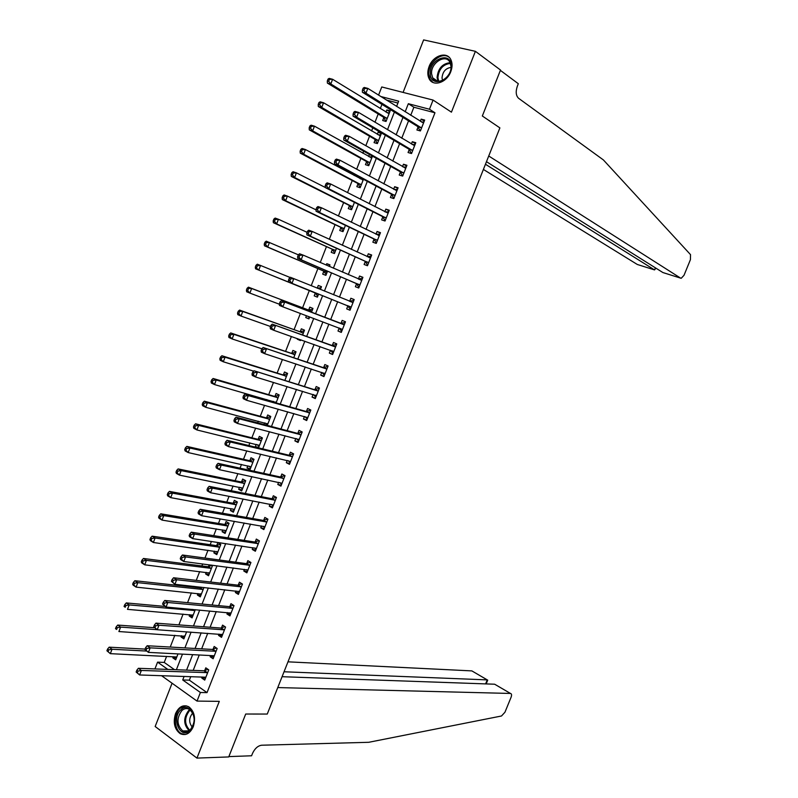 <?xml version="1.0" encoding="UTF-8"?>
<svg xmlns="http://www.w3.org/2000/svg" width="798" height="798" viewBox="0 0 798 798"><rect width="100%" height="100%" fill="white"/><g stroke="black" fill="none" stroke-linecap="round" stroke-linejoin="round"><path stroke-width="1.2" d="M429.095 66.553C427.369 71.231 427.399 75.331 429.184 78.842C433.164 87.092 446.82 82.673 450.77 71.67C452.476 67.072 452.486 63.032 450.79 59.541C446.81 50.982 432.985 55.571 429.095 66.553M175.53 713.651C172.897 722.549 174.463 729.232 180.238 733.681C185.655 735.975 189.994 733.651 193.276 726.719C195.889 717.911 194.393 711.267 188.777 706.779C183.261 704.315 178.852 706.609 175.53 713.651M378.571 95.122L381.753 86.962L433.075 100.069L429.474 109.236L408.337 103.71L405.175 111.8M172.079 683.228L155.161 726.499L196.946 758.1L228.727 756.933L245.704 714.03L267.26 714.05L277.764 687.577L510.471 693.452C511.688 693.731 511.877 695.008 511.069 697.292L504.944 712.245L501.493 715.996L368.706 742.3L261.594 745.222C257.844 745.801 254.821 748.514 252.527 753.382L251.579 755.776L228.856 756.604L245.704 714.03L267.26 714.05L499.887 127.889L482.331 115.999L499.887 127.889L488.735 155.999L680.624 278.133L681.233 278.283L684.016 275.29L690.44 259.619L690.519 254.632L603.408 159.949L518.58 98.284C515.947 95.72 515.528 91.72 517.304 86.304L518.321 83.72L500.386 70.384L482.331 115.999L500.526 70.034L475.399 51.321L423.618 39.9L403.09 92.408M154.932 668.924L157.575 662.14L167.839 669.412M166.583 656.405L164.238 662.43L157.575 662.14M381.953 104.378L380.307 108.588M378.202 113.984L374.99 122.234M372.806 127.83L371.589 130.952M369.534 136.219L365.813 145.755M363.679 151.221L362.881 153.256M360.876 158.403L356.656 169.226M354.581 174.543L354.202 175.51M352.247 180.528L347.519 192.637M343.629 202.612L338.412 215.989M335.04 224.637L329.325 239.28M326.462 246.612L320.257 262.522M317.913 268.537L311.21 285.704M309.375 290.412L302.562 307.868M300.387 313.434L294.063 329.654M291.4 336.497L285.584 351.379M282.422 359.489L277.125 373.065M273.475 382.432L268.687 394.691M266.791 399.559L266.562 400.167M264.547 405.314L260.268 416.277M258.333 421.234L257.694 422.88M255.639 428.147L251.869 437.803M249.894 442.86L248.856 445.543M246.762 450.91L243.49 459.289M241.485 464.446L240.028 468.157M237.894 473.633L235.131 480.715M233.086 485.972L231.23 490.71M229.056 496.296L226.792 502.092M224.707 507.448L222.452 513.204M220.238 518.9L218.472 523.428M216.338 528.875L213.704 535.648M211.44 541.443L210.163 544.715M207.999 550.251L204.966 558.041M202.662 563.947L201.884 565.942M199.68 571.587L196.248 580.375M193.904 586.38L193.615 587.129M191.38 592.864L187.56 602.65M183.091 614.091L178.892 624.884M174.832 635.278L170.233 647.058M164.238 662.43L174.493 669.662M397.923 103.052L386.382 100.019M173.286 656.734L172.847 657.861L175.69 659.836L178.004 653.901M181.495 635.727L181.016 636.954L183.869 638.899L186.642 631.817M189.715 614.66L189.196 615.996L192.079 617.901L195.291 609.682M197.964 593.552L197.395 594.999L200.298 596.864L203.959 587.488M200.478 587.109L200.268 587.637M206.223 572.385L205.615 573.952L208.537 575.767L212.497 565.632L211.65 565.114M209.196 564.794L208.497 566.57M214.512 551.179L213.854 552.854L216.797 554.63L220.767 544.465L217.814 542.71L216.737 545.463M222.812 529.922L222.113 531.707L225.076 533.443L229.056 523.259L226.083 521.543L225.006 524.296M231.131 508.615L230.393 510.511L233.365 512.206L237.355 502.002L234.373 500.326L233.285 503.089M239.47 487.259L238.682 489.274L241.684 490.93L245.684 480.695L242.672 479.059L241.595 481.822M247.829 465.852L247.001 467.977L250.023 469.593L254.023 459.339L251.001 457.743L249.914 460.516M258.502 447.868L262.392 437.932L259.34 436.376L258.253 439.159M257.026 447.518L255.33 446.641L256.208 444.406M267.28 425.404L270.771 416.476L267.699 414.96L266.612 417.753M264.607 422.9L263.968 424.536M276.078 402.89L279.17 394.97L276.078 393.504L274.991 396.297M273.016 401.344L272.786 401.943M284.906 380.317L287.599 373.414L284.487 371.988L283.39 374.791M293.744 357.684L296.038 351.808L292.906 350.422L291.809 353.235M297.504 338.641L297.285 339.19L300.437 340.556L300.736 339.778M302.602 335L304.497 330.153L301.345 328.816L300.248 331.629M306.452 315.719L305.744 317.554L308.906 318.881L309.664 316.936M311.489 312.267L312.976 308.457L309.804 307.15L308.696 309.973M315.31 293.046L314.213 295.868L317.395 297.145L318.611 294.033M320.407 289.435L321.474 286.701L318.282 285.435L317.225 288.148M323.808 271.3L322.701 274.133L325.903 275.36L327.539 271.19M329.384 266.462L329.993 264.886L326.781 263.679L326.222 265.096M332.317 249.495L331.21 252.338L334.432 253.535L336.477 248.298M338.382 243.44L335.24 241.994M340.846 227.649L339.739 230.502L342.99 231.649L345.444 225.345M349.394 205.754L348.287 208.607L351.559 209.714L354.432 202.343M357.973 183.809L356.856 186.662L360.147 187.73L363.449 179.281M360.377 177.645L359.998 178.602M366.561 161.804L365.444 164.677L368.756 165.685L372.476 156.159M369.434 154.453L368.636 156.478M375.17 139.76L374.053 142.633L377.384 143.6L381.534 132.987M381.514 132.977L378.192 132.029L377.304 134.303M383.798 117.655L382.681 120.528L386.033 121.456L390.192 110.812L386.831 109.905L385.983 112.079M190.752 676.634L189.365 680.165L207.031 692.624L434.97 112.787L413.883 107.241L410.731 115.291M408.546 120.867L401.743 138.224M399.618 143.66L392.786 161.096M390.701 166.403L383.838 183.909M381.813 189.086L374.92 206.672M372.945 211.719L366.023 229.385M364.097 234.293L357.145 252.038M355.27 256.816L348.287 274.642M346.472 279.28L339.449 297.185M337.684 301.694L330.671 319.589M328.876 324.168L321.923 341.903M320.088 346.591L313.205 364.167M311.32 368.965L304.497 386.382M302.572 391.279L295.819 408.536M293.854 413.544L287.15 430.641M285.145 435.758L278.512 452.695M276.467 457.922L269.894 474.69M267.799 480.027L261.285 496.645M259.16 502.082L252.707 518.54M250.532 524.077L244.148 540.386M241.934 546.032L235.609 562.181M233.355 567.927L227.081 583.917M224.797 589.772L218.582 605.612M216.248 611.567L210.103 627.248M207.729 633.303L201.645 648.844M199.231 654.998L193.206 670.38M202.183 677.013L201.774 678.051L204.737 680.115L208.757 669.871L205.794 667.826L204.707 670.599M210.602 655.577L210.143 656.744L213.126 658.769L217.156 648.495L214.163 646.49L213.076 649.273M219.031 634.101L218.532 635.378L221.525 637.363L225.565 627.068L222.562 625.113L221.465 627.896M227.48 612.575L226.931 613.971L229.954 615.906L234.004 605.592L230.971 603.677L229.874 606.47M235.949 590.999L235.36 592.505L238.393 594.41L242.452 584.066L239.41 582.191L238.303 584.984M244.437 569.363L243.799 570.999L246.861 572.854L250.931 562.49L247.859 560.655L246.762 563.458M252.946 547.687L252.258 549.433L255.35 551.248L259.42 540.864L256.328 539.069L255.23 541.882M261.485 525.952L260.746 527.827L263.849 529.593L267.938 519.189L264.826 517.433L263.719 520.256M270.033 504.166L269.245 506.161L272.377 507.887L276.467 497.453L273.335 495.748L272.228 498.57M278.602 482.331L277.774 484.446L280.916 486.132L285.026 475.678L281.864 474.012L280.756 476.845M287.19 460.446L286.312 462.69L289.484 464.326L293.604 453.843L290.422 452.217L289.305 455.06M295.799 438.511L294.871 440.875L298.063 442.471L302.193 431.957L298.991 430.381L297.873 433.224M304.437 416.516L303.459 419L306.671 420.556L310.811 410.022L307.589 408.486L306.462 411.339M313.085 394.481L312.058 397.085L315.3 398.601L319.439 388.037L316.198 386.551L315.08 389.404M321.754 372.387L320.686 375.12L323.938 376.586L328.098 365.993L324.836 364.556L323.709 367.419M333.045 353.394L330.472 350.242L329.325 353.095L332.606 354.512L336.776 343.908L333.484 342.502L332.357 345.374M339.12 328.148L337.993 331.02L341.295 332.397L345.474 321.764L342.162 320.407L341.025 323.29M347.808 306.013L346.681 308.896L350.003 310.223L354.182 299.569L350.851 298.252L349.724 301.145M356.516 283.829L355.379 286.711L358.731 288.008L362.92 277.315L359.569 276.048L358.432 278.941M365.245 261.584L364.107 264.487L367.479 265.724L371.678 255.011L368.307 253.794L367.19 256.647M373.993 239.3L372.856 242.203L376.247 243.4L380.466 232.657L377.065 231.48L375.988 234.223M382.771 216.956L381.624 219.859L385.035 221.016L389.264 210.253L385.843 209.126L384.816 211.739M391.559 194.552L390.412 197.475L393.843 198.582L398.082 187.789L394.641 186.702L393.653 189.216M400.367 172.099L399.219 175.031L402.681 176.089L406.93 165.276L403.459 164.238L402.521 166.632M409.204 149.595L408.057 152.528L411.529 153.545L415.788 142.702L412.297 141.715L411.409 143.989M418.062 127.042L416.905 129.984L420.406 130.942L424.676 120.079L421.164 119.131L420.317 121.296M433.075 100.069L451.429 112.159L475.399 51.321M434.97 112.787L429.474 109.236M207.031 692.624L200.398 692.494L197.026 701.093L161.555 675.687M196.946 758.1L219.3 701.362L197.026 701.093M396.606 106.423L398.661 101.176L380.776 96.498M176.378 669.741L182.473 654.141M184.917 647.886L191.081 632.136M193.485 625.991L199.7 610.081M202.064 604.036L208.348 587.966M210.662 582.031L217.006 565.802M219.29 559.977L225.694 543.588M227.939 537.862L234.403 521.323M236.597 515.698L243.131 498.999M245.285 493.483L251.879 476.615M253.993 471.209L260.647 454.192M262.722 448.885L269.435 431.708M271.47 426.511L278.253 409.165M280.238 404.077L287.081 386.571M289.026 381.594L295.938 363.918M297.844 359.05L304.816 341.215M306.671 336.457L313.714 318.452M315.529 313.804L322.631 295.649M324.417 291.071L331.519 272.896M333.365 268.188L340.437 250.093M342.332 245.245L349.374 227.231M351.32 222.253L358.332 204.318M360.337 199.201L367.319 181.346M369.364 176.099L376.317 158.313M378.422 152.927L385.344 135.231M387.499 129.705L394.392 112.089M184.109 676.425L182.722 679.966L200.398 692.494M402.97 117.416L396.137 134.872M393.993 140.348L387.13 157.874M385.035 163.221L378.142 180.837M376.107 186.034L369.175 203.729M367.19 208.807L360.237 226.572M358.302 231.51L351.31 249.365M349.434 254.163L342.412 272.098M340.586 276.766L333.534 294.771M331.759 299.31L324.706 317.305M322.911 321.913L315.918 339.758M314.073 344.477L307.15 362.152M305.265 366.98L298.412 384.496M296.477 389.424L289.684 406.781M287.709 411.818L280.976 429.015M278.961 434.162L272.288 451.199M270.233 456.446L263.629 473.324M261.535 478.68L254.991 495.398M252.846 500.865L246.363 517.423M244.178 522.989L237.764 539.388M235.54 545.064L229.176 561.313M226.921 567.089L220.617 583.178M218.313 589.064L212.078 604.994M209.734 610.979L203.56 626.749M201.176 632.844L195.061 648.465M192.637 654.659L186.572 670.13M189.365 680.165L182.722 679.966M413.883 107.241L408.337 103.71M205.505 678.17L201.774 678.051M176.398 658.031L172.847 657.861M389.823 111.76L386.831 109.905M381.215 133.815L378.192 132.029M338.432 243.3L335.3 241.864M329.933 265.046L326.781 263.679M321.464 286.741L318.282 285.435M317.395 297.135L314.213 295.868M308.956 318.761L305.744 317.554M300.527 340.327L297.285 339.19M258.672 447.439L255.33 446.641M250.363 468.715L247.001 467.977M242.063 489.942L238.682 489.274M233.794 511.129L230.393 510.511M225.535 532.256L222.113 531.707M217.305 553.333L213.854 552.854M209.086 574.37L205.615 573.952M200.887 595.358L197.395 594.999M192.707 616.295L189.196 615.996M184.538 637.183L181.016 636.954M213.844 656.924L210.143 656.744M222.203 635.637L218.532 635.378M230.582 614.29L226.931 613.971M238.991 592.904L235.36 592.505M247.41 571.458L243.799 570.999M255.849 549.972L252.258 549.433M264.308 528.426L260.746 527.827M272.786 506.84L269.245 506.161M281.285 485.194L277.774 484.446M289.804 463.498L286.312 462.69M298.342 441.763L294.871 440.875M306.901 419.967L303.459 419M315.479 398.122L312.058 397.085M324.088 376.217L320.686 375.12M332.706 354.272L329.325 353.095M341.344 332.267L337.993 331.02M350.003 310.223L346.681 308.896M354.172 299.609L350.851 298.252M362.861 277.485L359.569 276.048M371.569 255.3L368.307 253.794M380.297 233.066L377.065 231.48M389.055 210.782L385.843 209.126M397.833 188.438L394.641 186.702M406.621 166.044L403.459 164.238M415.439 143.6L412.297 141.715M424.277 121.097L421.164 119.131M205.615 677.203L139.62 674.968L136.139 672.026L137.336 672.894L138.034 671.088L136.837 670.22L136.139 672.026M206.931 672.844L203.959 670.789L138.383 668.295L141.376 670.46L207.67 672.654M138.034 671.088L141.376 670.46L139.62 674.968L137.336 672.894M203.959 670.789L207.929 669.303M138.383 668.295L136.837 670.22M176.548 656.973L110.333 653.662L106.922 650.779L108.069 651.617L108.747 649.841L107.61 649.013L106.922 650.779M145.056 649.103L109.176 647.168L112.039 649.243L110.333 653.662L108.069 651.617M146.513 651.048L112.039 649.243L108.747 649.841M107.61 649.013L109.176 647.168M282.083 676.704L494.65 684.215L510.471 693.452L495.867 684.913M284.038 671.766L487.239 679.886L472.695 671.387M287.978 661.831L471.837 670.899M487.658 680.275L487.239 679.886L485.603 683.896M483.398 169.445L637.293 264.467L654.56 269.914L655.407 267.839M485.453 164.258L654.56 269.914L655.876 268.138M486.471 161.685L662.879 272.537L680.624 278.133M637.802 264.627L637.293 264.467M663.487 272.726L662.879 272.537M214.213 655.986L213.645 655.737L214.173 656.106M215.32 651.457L212.338 649.442L147.151 645.742L150.164 647.856L216.059 651.288M146.832 648.475L150.164 647.856L148.408 652.385L144.927 649.442L146.124 650.29L146.832 648.475L145.625 647.627L144.927 649.442M213.645 655.737L148.408 652.385L146.124 650.29M212.338 649.442L216.388 647.986M147.151 645.742L145.625 647.627M221.864 634.3L222.532 634.809M223.739 630.021L220.767 628.056L155.939 623.138L158.982 625.213L224.477 629.861M155.65 625.812L158.982 625.213L157.216 629.742L153.725 626.789L154.942 627.627L155.65 625.812L154.433 624.974L153.725 626.789M222.622 634.57L157.216 629.742L154.942 627.627M223.779 630.031L220.767 628.056L224.866 626.62M155.939 623.138L154.433 624.974M230.083 612.804L230.911 613.462M232.178 608.545L229.146 606.62L164.747 600.485L167.809 602.5L232.906 608.395M164.488 603.089L167.809 602.5L166.044 607.049L162.553 604.096L163.78 604.904L164.488 603.089L163.261 602.271L162.553 604.096M231.051 613.113L166.044 607.049L163.78 604.904M229.146 606.62L233.375 605.193M164.747 600.485L163.261 602.271M157.116 629.682L120.608 627.098L118.892 631.537L184.897 636.275M154.233 627.707L117.725 625.073L120.608 627.098L117.326 627.687L116.169 626.879L115.481 628.644L116.638 629.462L117.326 627.687M184.368 635.916L184.937 636.166M116.638 629.462L115.481 628.644M116.169 626.879L117.725 625.073M192.408 614.889L193.056 615.388M165.116 606.44L126.293 602.929L129.196 604.914L127.481 609.353L193.146 615.168M194.951 610.55L129.196 604.914L125.914 605.483L124.747 604.685L124.059 606.46L125.226 607.258L125.914 605.483M125.226 607.258L124.059 606.46M124.747 604.685L126.293 602.929M200.428 593.802L201.236 594.44M201.495 587.218L199.54 587.777L134.872 580.725L137.805 582.66L136.079 587.119L201.365 594.121M203.181 589.483L137.805 582.66L134.523 583.218L133.356 582.44L132.668 584.216L133.835 584.994L134.523 583.218M133.835 584.994L136.079 587.119L133.156 585.173L132.668 584.216M133.356 582.44L134.872 580.725M238.323 591.258L239.32 592.066M240.627 587.009L237.585 585.124L173.585 577.762L176.667 579.737L241.355 586.869M173.346 580.306L176.667 579.737L174.892 584.296L171.4 581.333L172.637 582.131L173.346 580.306L172.109 579.508L171.4 581.333M239.5 591.607L174.892 584.296L172.637 582.131M237.585 585.124L241.904 583.727M173.585 577.762L172.109 579.508M208.468 572.665L209.445 573.453M212.098 565.383L207.859 566.71L143.48 558.47L146.433 560.366L144.707 564.824L209.615 573.024M211.42 568.385L146.433 560.366L143.161 560.894L141.974 560.136L141.286 561.922L142.473 562.69L143.161 560.894M142.473 562.69L144.707 564.824L141.765 562.929L141.286 561.922M141.974 560.136L143.48 558.47M189.864 730.659C180.198 739.886 171.011 717.931 180.956 709.701C190.473 700.315 199.979 722.3 189.864 730.659M181.934 710.479C176.408 718.15 176.677 724.973 182.732 730.948C185.276 732.265 187.759 731.906 190.183 729.871C195.709 722.28 195.5 715.467 189.555 709.432C186.951 708.016 184.408 708.365 181.934 710.479M192.787 713.033L192.518 713.262C188.837 718.05 188.767 722.689 192.318 727.187M186.143 705.791L180.298 708.165C173.326 713.941 173.924 729.931 181.316 733.571L185.176 734.539M430.292 73.735C428.985 59.311 450.85 50.613 451.229 65.586C452.516 80.279 430.471 88.648 430.292 73.735M450.97 66.264L449.962 62.394C445.793 53.346 430.511 62.942 431.588 73.805L432.666 77.835C436.825 86.683 452.067 77.177 450.97 66.264M450.98 67.411C445.583 68.269 442.601 71.8 442.022 78.005L442.561 80.379M449.174 57.336C441.883 51.082 427.668 63.032 428.755 74.334L430.102 79.351L432.925 82.413M246.592 569.642L247.739 570.62M249.106 565.433L246.033 563.587L182.443 554.999L185.545 556.924L249.824 565.303M182.223 557.463L185.545 556.924L183.769 561.493L180.667 559.558L180.268 558.52L181.515 559.298L182.223 557.463L180.986 556.695L180.268 558.52M247.969 570.041L183.769 561.493L181.515 559.298M246.033 563.587L250.462 562.211M182.443 554.999L180.986 556.695M216.537 551.468L217.655 552.415M220.448 544.276L216.019 545.573L152.109 536.166L155.091 538.012L153.356 542.49L217.874 551.877M219.689 547.229L155.091 538.012L151.81 538.53L150.623 537.782L149.934 539.578L151.121 540.316L151.81 538.53M151.121 540.316L153.356 542.49L150.383 540.625L149.934 539.578M150.623 537.782L152.109 536.166M256.138 549.104L254.871 547.977M257.604 543.797L254.512 541.992L191.311 532.166L194.443 534.052L258.323 543.677M191.131 534.57L194.443 534.052L192.667 538.63L189.535 536.735L189.166 535.648L190.413 536.406L191.131 534.57L189.874 533.822L189.166 535.648M256.447 548.435L192.667 538.63L190.413 536.406M254.512 541.992L259.051 540.645M191.311 532.166L189.874 533.822M224.627 530.221L225.894 531.338M228.827 523.129L224.418 524.416L160.767 513.802L163.76 515.598L162.024 520.087L226.153 530.69M227.969 526.022L163.76 515.598L160.488 516.097L159.291 515.378L158.593 517.174L159.79 517.902L160.488 516.097M159.79 517.902L162.024 520.087L159.031 518.281L158.593 517.174M159.291 515.378L160.767 513.802M263.18 526.241L264.637 527.578M266.113 522.111L263.001 520.356L200.218 509.284L203.37 511.119L266.831 522.012M200.049 511.618L203.37 511.119L201.575 515.707L198.433 513.862L198.074 512.725L199.34 513.463L200.049 511.618L198.792 510.89L198.074 512.725M264.956 526.77L201.575 515.707L199.34 513.463M263.001 520.356L267.659 519.029M200.218 509.284L198.792 510.89M232.737 508.905L234.153 510.201M237.235 501.932L232.577 503.179L169.435 491.388L172.458 493.144L170.712 497.633L234.452 509.443M236.278 504.775L172.458 493.144L169.186 493.623L167.979 492.915L167.281 494.72L168.488 495.418L169.186 493.623M168.488 495.418L170.712 497.633L167.7 495.877L167.281 494.72M167.979 492.915L169.435 491.388M271.51 504.456L273.125 505.982M274.652 500.376L271.519 498.66L209.136 486.341L212.308 488.127L275.36 500.286M208.996 488.615L212.308 488.127L210.522 492.725L207.35 490.93L207.011 489.743L208.288 490.461L208.996 488.615L207.729 487.897L207.011 489.743M273.485 505.064L210.522 492.725L208.288 490.461M271.519 498.66L276.308 497.363M209.136 486.341L207.729 487.897M240.866 487.538L242.432 489.024M245.674 480.685L240.876 481.902L178.124 468.915L181.166 470.621L179.42 475.129L242.772 488.157M244.597 483.468L181.166 470.621L177.904 471.089L176.687 470.401L175.989 472.207L177.206 472.895L177.904 471.089M177.206 472.895L179.42 475.129L176.388 473.414L175.989 472.207M176.687 470.401L178.124 468.915M279.869 482.6L281.624 484.336M283.21 478.591L280.048 476.925L218.073 463.349L221.275 465.084L283.908 478.511M217.974 465.553L221.275 465.084L219.48 469.693L216.288 467.947L215.969 466.7L217.256 467.399L217.974 465.553L216.687 464.855L215.969 466.7M282.033 483.299L219.48 469.693L217.256 467.399M280.048 476.925L284.976 475.648M218.073 463.349L216.687 464.855M249.016 466.122L250.722 467.798M253.983 459.439L249.205 460.586L186.842 446.391L189.904 448.047L188.158 452.566L251.101 466.81M252.936 462.122L189.904 448.047L186.642 448.496L185.415 447.828L184.717 449.633L185.944 450.301L186.642 448.496M185.944 450.301L188.158 452.566L185.096 450.9L184.717 449.633M185.415 447.828L186.842 446.391M290.103 462.621L288.238 460.695M291.779 456.755L288.607 455.129L227.041 440.287L230.263 441.972L292.487 456.685M226.961 442.431L230.263 441.972L228.467 446.601L225.245 444.905L224.956 443.598L226.243 444.277L226.961 442.431L225.674 441.753L224.956 443.598M290.602 461.483L228.467 446.601L226.243 444.277M288.607 455.129L293.514 453.932M227.041 440.287L225.674 441.753M257.185 444.646L259.031 446.521M262.313 438.142L257.545 439.219L195.57 423.808L198.662 425.424L196.907 429.952L259.46 445.424M261.305 440.715L198.662 425.424L195.4 425.853L194.163 425.204L193.465 427.02L194.702 427.668L195.4 425.853M194.702 427.668L196.907 429.952L193.824 428.327L193.465 427.02M194.163 425.204L195.57 423.808M296.637 438.73L298.681 440.895M300.377 434.86L297.175 433.284L236.028 417.174L239.28 418.82L301.075 434.81M235.979 419.249L239.28 418.82L237.475 423.449L234.233 421.803L233.954 420.446L235.25 421.105L235.979 419.249L234.682 418.591L233.954 420.446M299.18 439.618L237.475 423.449L235.25 421.105M297.175 433.284L302.063 432.167M236.028 417.174L234.682 418.591M265.385 423.11L267.37 425.194M270.652 416.795L265.914 417.793L204.328 401.175L207.44 402.741L205.684 407.279L267.839 423.987M269.684 419.269L207.44 402.741L204.178 403.15L202.941 402.521L202.233 404.337L203.48 404.965L204.178 403.15M203.48 404.965L205.684 407.279L202.572 405.703L202.233 404.337M202.941 402.521L204.328 401.175M305.065 416.696L307.24 419.1M308.996 412.925L305.774 411.379L245.036 394.003L248.308 395.599L309.684 412.885M245.016 396.007L248.308 395.599L246.502 400.247L243.23 398.641L242.981 397.234L244.288 397.873L245.016 396.007L243.709 395.369L242.981 397.234M307.789 417.703L246.502 400.247L244.288 397.873M305.774 411.379L310.631 410.342M245.036 394.003L243.709 395.369M273.604 401.514L274.432 402.421M279.011 395.399L274.293 396.327L213.106 378.481L216.238 380.008L214.472 384.556L276.238 402.501M278.083 397.773L216.238 380.008L212.986 380.397L211.729 379.788L211.031 381.604L212.278 382.222L212.986 380.397M212.278 382.222L214.472 384.556L211.35 383.03L211.031 381.604M211.729 379.788L213.106 378.481M313.504 394.611L315.828 397.244M317.634 390.93L254.073 370.781L318.322 390.9M254.073 372.716L257.365 372.317L255.55 376.975L252.258 375.429L252.028 373.963L253.345 374.581L254.073 372.716L252.757 372.097L252.028 373.963M316.417 395.738L255.55 376.975L253.345 374.581M314.382 389.434L319.22 388.476M254.073 370.781L252.757 372.097M287.39 373.953L282.692 374.811L221.904 355.738L225.056 357.215L223.29 361.773L253.684 371.16M286.502 376.227L225.056 357.215L221.814 357.584L220.547 356.995L219.839 358.821L221.106 359.409L221.814 357.584M221.106 359.409L223.29 361.773L220.138 360.287L219.839 358.821M220.547 356.995L221.904 355.738M321.983 372.457L324.427 375.349M326.282 368.885L263.131 347.489L326.971 368.866M263.16 349.354L266.442 348.985L264.627 353.654L261.315 352.157L261.106 350.631L262.432 351.23L263.16 349.354L261.824 348.756L261.106 350.631M325.065 373.713L264.627 353.654L262.432 351.23M323.02 367.439L327.828 366.551M263.131 347.489L261.824 348.756L232.128 338.941L228.956 337.504L228.677 335.978L229.944 336.547L230.652 334.721L229.385 334.143L228.677 335.978M295.779 352.467L291.12 353.245L230.722 332.936L233.904 334.362L232.128 338.941L229.944 336.547M294.941 354.631L233.904 334.362L230.652 334.721M229.385 334.143L230.722 332.936M334.961 346.791L272.208 324.148L335.639 346.781M272.258 325.943L275.549 325.594L273.724 330.272L270.382 328.826L270.193 327.24L271.529 327.818L272.258 325.943L270.921 325.365L270.193 327.24M333.734 351.639L273.724 330.272L271.529 327.818M331.679 345.384L336.457 344.586M272.208 324.148L270.921 325.365M304.198 330.921L299.559 331.629L239.57 310.083L242.762 311.459L240.996 316.048L270.482 326.492M303.4 332.975L242.762 311.459L238.243 311.24L237.535 313.075L238.811 313.634L239.52 311.789M238.811 313.634L240.996 316.048L237.794 314.651L237.535 313.075M238.243 311.24L239.57 310.083M342.422 329.514L338.99 327.968L341.684 331.389M343.659 324.636L281.305 300.746L344.337 324.646M281.385 302.472L284.667 302.133L282.841 306.831L279.48 305.435L279.31 303.789L280.657 304.357L281.385 302.472L280.038 301.913L279.31 303.789M342.312 329.365L282.841 306.831L280.657 304.357M340.357 323.28L345.105 322.562M281.305 300.746L280.038 301.913M308.148 316.357L309.315 317.823M312.636 309.325L308.018 309.963L248.427 287.16L251.649 288.497L249.874 293.095L279.36 304.228M311.878 311.28L251.649 288.497L247.121 288.278L246.412 290.123L247.699 290.652L248.417 288.816M247.699 290.652L249.874 293.095L246.652 291.749L246.412 290.123M247.121 288.278L248.427 287.16M351.13 307.34L347.699 305.863L350.352 309.335M349.285 301.175L353.823 300.497M289.185 278.402L288.447 280.288L289.804 280.826L290.542 278.941L289.185 278.402L290.422 277.285L353.055 302.462M290.542 278.941L293.814 278.622L291.988 283.33L288.597 281.983L347.699 305.863M351.02 307.19L291.988 283.33L289.804 280.826M288.447 280.288L288.597 281.983M290.173 277.514L260.557 265.475L258.781 270.083L255.54 268.796L314.801 292.587L317.764 296.198M321.095 287.679L317.434 288.228M256.617 267.619L257.325 265.774L256.028 265.265L255.31 267.111L258.781 270.083L318.502 294.312M256.028 265.265L257.315 264.198L260.557 265.475L257.325 265.774M255.54 268.796L255.31 267.111M358.99 287.21L356.018 283.36L297.744 258.472L301.155 259.779L302.991 255.051L361.783 280.218M362.472 278.352L358.292 278.961M359.868 285.105L301.155 259.779L298.981 257.245L299.709 255.35L298.342 254.831L297.614 256.727L298.981 257.245M264.956 242.193L264.238 244.038L265.544 244.537L266.263 242.682L264.956 242.193L266.223 241.166L298.352 254.831L299.569 253.764L302.991 255.051L299.709 255.35M297.614 256.727L297.744 258.472M266.263 242.682L269.495 242.402L267.699 247.021L264.437 245.784L323.3 270.831L326.232 274.522M329.564 265.993L328.586 266.123M265.544 244.537L267.699 247.021L327.01 272.527M264.437 245.784L264.238 244.038M367.688 265.046L364.756 261.106L306.901 234.901L310.342 236.158L312.178 231.43L370.541 257.924M367.27 256.677L371.22 256.188M368.616 262.821L310.342 236.158L308.178 233.595L308.916 231.699L307.539 231.201L306.801 233.096L308.178 233.595M307.539 231.201L308.736 230.183L312.178 231.43L308.916 231.699M306.801 233.096L306.901 234.901M307.1 232.328L278.442 219.27L276.647 223.909L273.365 222.712L331.818 249.016L334.721 252.796M274.502 221.385L275.21 219.53L273.894 219.061L273.185 220.906L274.502 221.385L276.647 223.909L335.549 250.682M273.894 219.061L275.15 218.083L278.442 219.27L275.21 219.53M273.365 222.712L273.185 220.906M376.417 242.841L373.504 238.802L316.088 211.28L319.549 212.477L321.394 207.739L379.319 235.57M376.257 234.353L379.958 233.954M377.384 240.487L319.549 212.477L317.395 209.894L318.133 207.989L316.746 207.52L316.008 209.415L317.395 209.894M316.746 207.52L317.933 206.542L321.394 207.739L318.133 207.989M316.008 209.415L316.088 211.28M316.028 209.834L287.42 196.089L285.624 200.727L282.312 199.58L340.347 227.161L343.23 231.021M283.47 198.183L284.188 196.328L282.861 195.869L282.143 197.724L283.47 198.183L285.624 200.727L344.098 228.797M282.861 195.869L284.098 194.951L287.42 196.089L284.188 196.328M282.312 199.58L282.143 197.724M385.155 220.567L382.282 216.438L325.305 187.59L328.786 188.737L330.641 183.989L388.117 213.166M385.274 211.979L388.706 211.669M386.182 218.093L328.786 188.737L326.631 186.124L327.38 184.218L325.983 183.769L325.235 185.665L326.631 186.124M325.983 183.769L327.15 182.852L330.641 183.989L327.38 184.218M325.235 185.665L325.305 187.59M325.295 187.47L296.417 172.837L294.612 177.495L291.28 176.398L348.906 205.246L351.758 209.196M292.467 174.922L293.195 173.066L291.859 172.627L291.14 174.483L292.467 174.922L294.612 177.495L352.676 206.852M291.859 172.627L293.075 171.75L296.417 172.837L293.195 173.066M291.28 176.398L291.14 174.483M393.923 198.253L391.08 194.034L334.532 163.849L338.043 164.947L339.898 160.179L396.935 190.712M394.302 189.565L397.484 189.326M394.99 195.65L338.043 164.947L335.898 162.303L336.646 160.388L335.24 159.959L334.492 161.864L335.898 162.303M335.24 159.959L336.387 159.091L339.898 160.179L336.646 160.388M334.492 161.864L334.532 163.849M363.16 180.019L305.435 149.535L303.629 154.204L300.267 153.156L357.484 183.291L360.307 187.321M362.531 178.792L360.606 178.922M301.494 151.61L302.213 149.735L300.866 149.326L300.148 151.191L301.494 151.61L303.629 154.204L361.265 184.857M300.866 149.326L302.063 148.498L305.435 149.535L302.213 149.735M300.267 153.156L300.148 151.191M402.711 175.879L399.898 171.57L343.788 140.039L347.329 141.086L349.185 136.308L405.773 168.208M403.349 167.101L406.272 166.932M403.828 173.156L347.329 141.086L345.185 138.413L345.933 136.498L344.517 136.089L343.768 138.004L345.185 138.413M344.517 136.089L345.644 135.271L349.185 136.308L345.933 136.498M343.768 138.004L343.788 140.039M371.768 157.964L314.472 126.174L312.666 130.852L309.275 129.855L366.073 161.276L368.866 165.395M372.247 156.767L369.414 156.917M310.532 128.229L311.26 126.363L309.903 125.964L309.175 127.83L310.532 128.229L312.666 130.852L369.873 162.822M309.903 125.964L311.08 125.186L314.472 126.174L311.26 126.363M309.275 129.855L309.175 127.83M411.519 153.455L408.736 149.046L353.075 116.179L356.636 117.166L358.502 112.378L414.631 145.645M412.406 144.588L415.09 144.488M412.686 150.603L356.636 117.166L354.502 114.473L355.25 112.548L353.823 112.159L353.075 114.074L354.502 114.473M353.823 112.159L354.93 111.391L358.502 112.378L355.25 112.548M353.075 114.074L353.075 116.179M380.407 135.859L323.539 102.752L321.724 107.441L318.312 106.493L374.691 139.211L377.454 143.421M380.836 134.772L378.252 134.862M319.599 104.797L320.327 102.922L318.961 102.543L318.232 104.418L319.599 104.797L321.724 107.441L378.511 140.717M318.961 102.543L320.128 101.815L323.539 102.752L320.327 102.922M318.312 106.493L318.232 104.418M421.494 122.034L423.928 121.984M363.15 88.169L362.402 90.094L363.838 90.463L364.586 88.538L363.15 88.169L364.237 87.451L367.828 88.388L423.519 123.032M364.586 88.538L367.828 88.388L365.963 93.186L362.382 92.249L417.593 126.473L420.307 130.922M421.563 127.999L365.963 93.186L363.838 90.463M362.402 90.094L362.382 92.249M389.065 113.705L332.616 79.281L330.801 83.98L327.37 83.082L383.329 117.097L386.062 121.396M389.454 112.718L387.1 112.767M328.686 81.306L329.414 79.421L328.038 79.072L327.31 80.947L328.686 81.306L330.801 83.98L387.16 118.573M328.038 79.072L329.185 78.394L332.616 79.281L329.414 79.421M327.37 83.082L327.31 80.947M207.47 672.734L204.497 670.679M215.859 651.358L212.876 649.353M224.278 629.941L221.265 627.966M232.707 608.465L229.674 606.54M193.006 609.473L194.752 610.62M194.253 610.699L192.288 609.413L194.213 610.699M200.069 587.707L202.981 589.552M199.54 587.777L202.443 589.622M241.156 586.939L238.113 585.054M208.298 566.64L211.231 568.445M207.769 566.7L210.702 568.505M189.146 730.659C183.41 724.574 183.251 717.861 188.657 710.499L189.844 709.612M190.433 710.04L189.425 710.819C184.238 717.821 184.348 724.285 189.764 730.22M438.022 81.306L437.085 77.566C437.992 68.568 442.331 63.601 450.102 62.683M450.411 63.401C442.94 64.369 438.77 69.167 437.912 77.795L438.78 81.326M249.634 565.373L246.562 563.528M216.547 545.523L219.49 547.288M216.019 545.573L218.971 547.338M258.123 543.747L255.031 541.942M224.807 524.356L227.779 526.082M224.288 524.396L227.25 526.121M266.632 522.072L263.52 520.316M233.096 503.139L236.078 504.825M232.577 503.179L235.56 504.865M275.17 500.346L272.038 498.63M241.395 481.882L244.407 483.528M240.876 481.902L243.889 483.548M283.719 478.571L280.567 476.895M249.724 460.566L252.747 462.172M249.205 460.586L252.228 462.192M292.287 456.735L289.115 455.109M258.063 439.209L261.106 440.765M257.545 439.219L260.597 440.775M258.841 445.045L259.34 445.304M299.06 439.489L298.482 439.199M300.886 434.86L297.684 433.274M266.422 417.793L269.495 419.319M265.914 417.793L268.986 419.319M267.131 423.568L267.719 423.858M307.669 417.573L306.971 417.234M309.494 412.925L306.272 411.389M274.801 396.337L277.894 397.813M274.293 396.327L277.385 397.803M275.4 402.022L276.108 402.372M316.297 395.599L315.419 395.19M318.133 390.94L314.891 389.444M283.2 374.831L286.312 376.267M282.692 374.811L285.804 376.247M324.946 373.574L323.759 373.035M326.781 368.905L323.519 367.459M291.619 353.275L294.751 354.661M291.12 353.245L294.253 354.641M333.624 351.499L331.798 350.711M335.459 346.821L332.168 345.414M300.058 331.659L303.21 333.015M299.559 331.629L302.711 332.975M344.147 324.676L340.846 323.32M308.517 310.003L311.689 311.31M308.018 309.963L311.19 311.27M350.631 306.881L347.31 305.554M352.866 302.492L349.534 301.175M314.801 292.587L317.993 293.864M315.2 292.896L318.382 294.163M359.748 284.956L356.407 283.669M359.369 284.637L356.018 283.36M361.604 280.248L358.741 279.16M323.3 270.831L326.512 272.058M323.689 271.14L326.901 272.377M368.506 262.662L365.135 261.435M368.127 262.343L364.756 261.106M370.362 257.944L368.756 257.365M331.818 249.016L335.05 250.203M332.197 249.345L335.429 250.532M377.274 240.328L373.883 239.131M376.905 239.989L373.504 238.802M379.14 235.59L378.013 235.201M340.347 227.161L343.599 228.308M340.736 227.49L343.988 228.637M386.072 217.934L382.661 216.787M385.693 217.585L382.282 216.438M348.906 205.246L352.177 206.353M349.285 205.595L352.566 206.692M394.89 195.49L391.449 194.383M394.521 195.131L391.08 194.034M396.756 190.732L396.047 190.503M362.262 179.809L362.98 180.039M357.484 183.291L360.776 184.338M357.863 183.64L361.155 184.697M403.728 172.986L400.267 171.929M403.359 172.617L399.898 171.57M405.593 168.218L404.995 168.039M370.99 157.795L371.599 157.974M366.073 161.276L369.394 162.283M366.452 161.635L369.773 162.652M412.586 150.433L409.095 149.426M412.217 150.054L408.736 149.046M414.461 145.655L413.943 145.505M379.708 135.72L380.237 135.869M374.691 139.211L378.033 140.179M375.06 139.58L378.402 140.548M421.464 127.82L417.953 126.862M421.095 127.441L417.593 126.473M383.329 117.097L386.691 118.014M383.698 117.476L387.06 118.393M471.867 670.899L487.269 679.886M486.182 683.916L487.728 680.115M215.34 651.457L212.348 649.452M232.238 608.545L229.206 606.62M199.6 587.777L202.512 589.632M240.717 587.019L237.664 585.134M207.859 566.71L210.782 568.515M188.797 730.868L182.732 730.948M437.723 81.286L432.666 77.835M249.215 565.433L246.143 563.597M216.128 545.583L219.081 547.348M257.734 543.807L254.642 542.012M224.418 524.416L227.39 526.141M266.273 522.121L263.16 520.366M232.737 503.189L235.719 504.875M274.831 500.396L271.699 498.68M241.066 481.922L244.068 483.568M283.41 478.61L280.258 476.945M249.415 460.606L252.437 462.212M292.008 456.775L288.836 455.149M257.774 439.239L260.826 440.805M300.627 434.89L297.425 433.314M266.163 417.833L269.235 419.349M309.265 412.955L306.043 411.419M274.572 396.367L277.664 397.843M317.923 390.97L314.681 389.474M282.991 374.851L286.103 376.287M326.601 368.935L323.34 367.479M291.44 353.295L294.572 354.681M335.3 346.841L332.018 345.434M299.898 331.679L303.05 333.025M344.018 324.696L340.716 323.33M308.377 310.013L311.559 311.32M352.756 302.502L349.424 301.185M361.514 280.248L359.529 279.5M370.292 257.954L369.055 257.505M379.1 235.6L378.142 235.27"/></g></svg>

